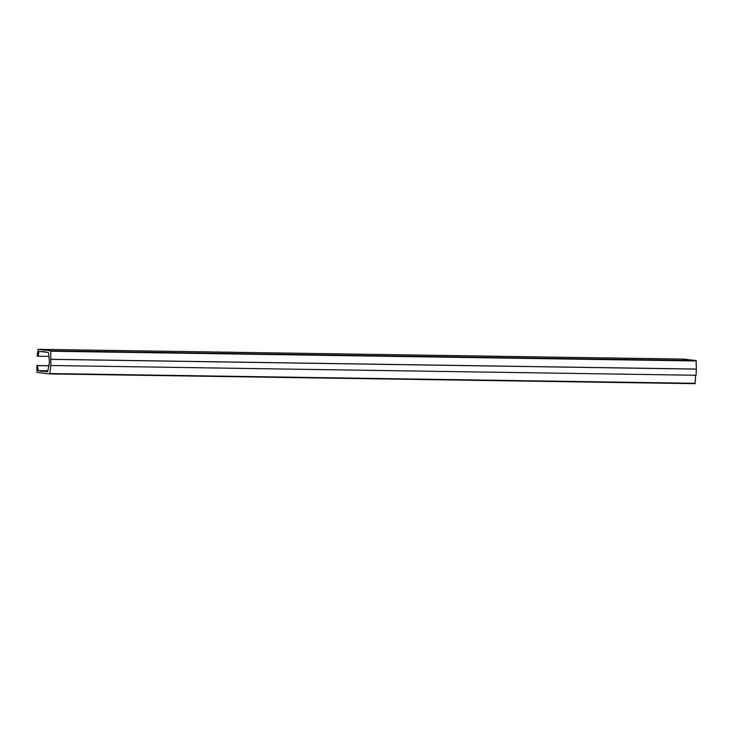 <?xml version="1.0" encoding="UTF-8"?>
<svg xmlns="http://www.w3.org/2000/svg" width="733" height="733" viewBox="0 0 733 733"><rect width="100%" height="100%" fill="white"/><g stroke="black" fill="none" stroke-linecap="round" stroke-linejoin="round"><path stroke-width="1.1" d="M696.35 369.111L696.103 360.563L683.376 359.088L38.089 349.329L50.815 350.805L50.788 365.51L696.066 375.269L696.35 369.111L51.072 359.353M50.788 365.51L49.78 373.912L695.049 383.671L695.644 375.269M49.084 365.703L36.787 365.52L37.63 365.611L38.134 370.623L46.994 371.658A1.539 0.843 -89.1 0 0 47.04 371.658A1.539 0.843 -89.1 0 0 47.865 370.605L49.45 362.258L48.635 353.636A1.539 0.843 -89.1 0 0 47.874 352.399L39.005 351.373L38.061 356.22L37.209 356.119L38.089 349.329M45.849 371.521L47.37 371.549M39.921 371.219L47.572 371.338M39.939 370.834L47.764 370.953M38.134 370.623L47.828 370.77M37.63 365.611L49.074 365.785M695.067 383.671L49.771 373.912L37.044 372.437L36.787 365.52M50.641 359.298L695.929 369.056M38.061 356.22L48.909 356.385M40.81 351.583L44.658 351.638M50 373.555L695.278 383.313M51.017 351.217L696.295 360.975M50.815 350.805L696.103 360.563"/></g></svg>
